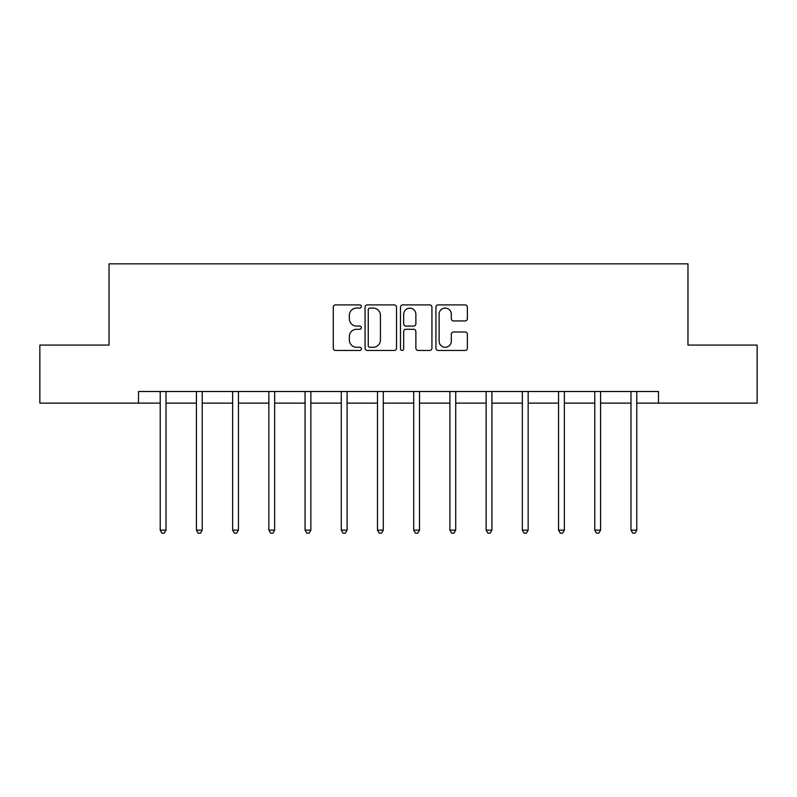 <?xml version="1.0" encoding="UTF-8"?>
<svg xmlns="http://www.w3.org/2000/svg" width="797" height="797" viewBox="0 0 797 797"><rect width="100%" height="100%" fill="white"/><g stroke="black" fill="none" stroke-linecap="round" stroke-linejoin="round"><path stroke-width="1.2" d="M361.36 306.486A1.594 1.594 0 0 0 359.766 304.892L335.557 304.892A2.281 2.281 0 0 0 333.276 307.164L333.276 348.179A2.281 2.281 0 0 0 335.557 350.461L359.766 350.461A1.594 1.594 0 0 0 361.36 348.867A1.594 1.594 0 0 0 359.766 347.273L356.628 347.273A7.293 7.293 0 0 1 349.335 339.98L349.335 336.563A7.293 7.293 0 0 1 356.628 329.271L359.766 329.271A1.594 1.594 0 0 0 361.36 327.677A1.594 1.594 0 0 0 359.766 326.083L356.628 326.083A7.293 7.293 0 0 1 349.335 318.79L349.335 315.373A7.293 7.293 0 0 1 356.628 308.08L359.766 308.08A1.594 1.594 0 0 0 361.36 306.486M465.089 320.952A2.281 2.281 0 0 0 467.371 318.67L467.371 307.164A2.281 2.281 0 0 0 465.089 304.892L438.201 304.892A2.281 2.281 0 0 0 435.929 307.164L435.929 348.179A2.281 2.281 0 0 0 438.201 350.461L465.089 350.461A2.281 2.281 0 0 0 467.371 348.179L467.371 334.282A2.281 2.281 0 0 0 465.089 332L453.583 332A2.281 2.281 0 0 0 451.301 334.282L451.301 341.176A6.097 6.097 0 0 1 445.214 347.273A6.097 6.097 0 0 1 439.117 341.176L439.117 314.177A6.097 6.097 0 0 1 445.214 308.08A6.097 6.097 0 0 1 451.301 314.177L451.301 318.67A2.281 2.281 0 0 0 453.583 320.952L465.089 320.952M138.509 403.123L39.85 403.123L39.85 345.081L109.03 345.081L109.03 263.837L687.97 263.837L687.97 345.081L757.15 345.081L757.15 403.123L658.491 403.123L658.491 391.516L138.509 391.516L138.509 403.123L160.217 403.123M396.507 307.164A2.281 2.281 0 0 0 394.226 304.892L367.337 304.892A2.281 2.281 0 0 0 365.066 307.164L365.066 348.179A2.281 2.281 0 0 0 367.337 350.461L394.226 350.461A2.281 2.281 0 0 0 396.507 348.179L396.507 307.164M402.774 304.892L429.663 304.892A2.281 2.281 0 0 1 431.934 307.164L431.934 348.179A2.281 2.281 0 0 1 429.663 350.461L418.156 350.461A2.281 2.281 0 0 1 415.875 348.179L415.875 331.552A2.281 2.281 0 0 0 413.593 329.271L405.962 329.271A2.281 2.281 0 0 0 403.68 331.552L403.68 348.867A1.594 1.594 0 0 1 402.087 350.461A1.594 1.594 0 0 1 400.493 348.867L400.493 307.164A2.281 2.281 0 0 1 402.774 304.892M166.015 403.123L196.431 403.123M202.229 403.123L232.634 403.123M238.442 403.123L268.848 403.123M274.656 403.123L305.062 403.123M310.87 403.123L341.275 403.123M347.084 403.123L377.489 403.123M383.297 403.123L413.703 403.123M419.511 403.123L449.916 403.123M455.725 403.123L486.13 403.123M491.938 403.123L522.344 403.123M528.152 403.123L558.558 403.123M564.366 403.123L594.771 403.123M600.569 403.123L630.985 403.123M636.783 403.123L658.491 403.123M369.848 308.08A1.594 1.594 0 0 0 368.254 309.674L368.254 345.679A1.594 1.594 0 0 0 369.848 347.273L373.155 347.273A7.293 7.293 0 0 0 380.438 339.98L380.438 315.373A7.293 7.293 0 0 0 373.155 308.08L369.848 308.08M415.875 314.287A6.097 6.097 0 0 0 409.778 308.19A6.097 6.097 0 0 0 403.68 314.287L403.68 323.801A2.281 2.281 0 0 0 405.962 326.083L413.593 326.083A2.281 2.281 0 0 0 415.875 323.801L415.875 314.287M166.324 391.516L166.184 391.855A2.321 2.321 0 0 0 166.015 392.722L166.015 530.144L160.217 530.144L160.217 392.722A2.321 2.321 0 0 0 160.048 391.855L159.908 391.516M166.015 530.144L164.272 533.163L161.95 533.163L160.217 530.144M202.538 391.516L202.398 391.855A2.321 2.321 0 0 0 202.229 392.722L202.229 530.144L196.431 530.144L196.431 392.722A2.321 2.321 0 0 0 196.261 391.855L196.122 391.516M202.229 530.144L200.485 533.163L198.164 533.163L196.431 530.144M238.751 391.516L238.612 391.855A2.321 2.321 0 0 0 238.442 392.722L238.442 530.144L232.634 530.144L232.634 392.722A2.321 2.321 0 0 0 232.475 391.855L232.335 391.516M238.442 530.144L236.699 533.163L234.378 533.163L232.634 530.144M274.965 391.516L274.826 391.855A2.321 2.321 0 0 0 274.656 392.722L274.656 530.144L268.848 530.144L268.848 392.722A2.321 2.321 0 0 0 268.689 391.855L268.549 391.516M274.656 530.144L272.913 533.163L270.591 533.163L268.848 530.144M311.169 391.516L311.039 391.855A2.321 2.321 0 0 0 310.87 392.722L310.87 530.144L305.062 530.144L305.062 392.722A2.321 2.321 0 0 0 304.902 391.855L304.763 391.516M310.87 530.144L309.126 533.163L306.805 533.163L305.062 530.144M347.382 391.516L347.253 391.855A2.321 2.321 0 0 0 347.084 392.722L347.084 530.144L341.275 530.144L341.275 392.722A2.321 2.321 0 0 0 341.106 391.855L340.977 391.516M347.084 530.144L345.34 533.163L343.019 533.163L341.275 530.144M383.596 391.516L383.467 391.855A2.321 2.321 0 0 0 383.297 392.722L383.297 530.144L377.489 530.144L377.489 392.722A2.321 2.321 0 0 0 377.32 391.855L377.19 391.516M383.297 530.144L381.554 533.163L379.233 533.163L377.489 530.144M419.81 391.516L419.68 391.855A2.321 2.321 0 0 0 419.511 392.722L419.511 530.144L413.703 530.144L413.703 392.722A2.321 2.321 0 0 0 413.533 391.855L413.404 391.516M419.511 530.144L417.767 533.163L415.446 533.163L413.703 530.144M456.023 391.516L455.894 391.855A2.321 2.321 0 0 0 455.725 392.722L455.725 530.144L449.916 530.144L449.916 392.722A2.321 2.321 0 0 0 449.747 391.855L449.618 391.516M455.725 530.144L453.981 533.163L451.66 533.163L449.916 530.144M492.237 391.516L492.098 391.855A2.321 2.321 0 0 0 491.938 392.722L491.938 530.144L486.13 530.144L486.13 392.722A2.321 2.321 0 0 0 485.961 391.855L485.831 391.516M491.938 530.144L490.195 533.163L487.874 533.163L486.13 530.144M528.451 391.516L528.311 391.855A2.321 2.321 0 0 0 528.152 392.722L528.152 530.144L522.344 530.144L522.344 392.722A2.321 2.321 0 0 0 522.174 391.855L522.035 391.516M528.152 530.144L526.409 533.163L524.087 533.163L522.344 530.144M564.665 391.516L564.525 391.855A2.321 2.321 0 0 0 564.366 392.722L564.366 530.144L558.558 530.144L558.558 392.722A2.321 2.321 0 0 0 558.388 391.855L558.249 391.516M564.366 530.144L562.622 533.163L560.301 533.163L558.558 530.144M600.878 391.516L600.739 391.855A2.321 2.321 0 0 0 600.569 392.722L600.569 530.144L594.771 530.144L594.771 392.722A2.321 2.321 0 0 0 594.602 391.855L594.462 391.516M600.569 530.144L598.836 533.163L596.515 533.163L594.771 530.144M637.092 391.516L636.952 391.855A2.321 2.321 0 0 0 636.783 392.722L636.783 530.144L630.985 530.144L630.985 392.722A2.321 2.321 0 0 0 630.816 391.855L630.676 391.516M636.783 530.144L635.05 533.163L632.728 533.163L630.985 530.144"/></g></svg>
